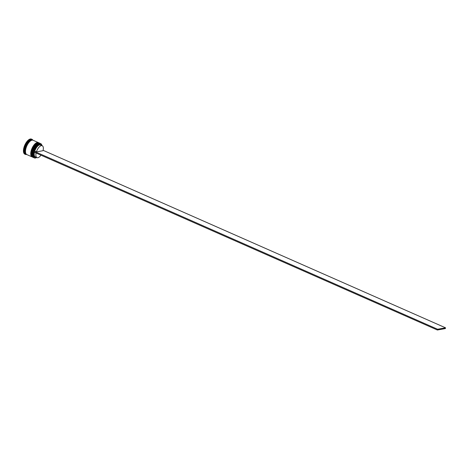 <?xml version="1.0" encoding="UTF-8"?>
<svg xmlns="http://www.w3.org/2000/svg" width="469" height="469" viewBox="0 0 469 469"><rect width="100%" height="100%" fill="white"/><g stroke="black" fill="none" stroke-linecap="round" stroke-linejoin="round"><path stroke-width="0.7" d="M33.545 151.903A7.733 3.465 113.8 0 0 35.515 157.965A7.733 3.465 113.8 0 0 36.476 157.613A7.733 3.465 113.8 0 0 36.682 157.49M36.435 157.631A7.815 3.5 -66.2 0 1 36.394 157.654A7.815 3.5 -66.2 0 1 35.427 158.012A7.815 3.5 -66.2 0 1 34.366 157.912A7.815 3.5 -66.2 0 1 33.891 150.408A7.815 3.5 -66.2 0 1 39.619 143.502A7.815 3.5 -66.2 0 1 40.674 143.608A7.815 3.5 -66.2 0 1 41.858 145.273A7.815 3.5 -66.2 0 1 41.864 145.32M41.929 145.595A7.733 3.465 113.8 0 0 41.876 145.361A7.733 3.465 113.8 0 0 39.66 143.608A7.733 3.465 113.8 0 0 33.768 151.112L437.595 329.244L445.55 327.813L445.327 328.576L437.378 330.006L33.504 151.886L33.721 151.124M40.674 143.608L40.07 143.338A7.815 3.5 113.8 0 0 39.009 143.238A7.815 3.5 113.8 0 0 38.042 143.596A7.815 3.5 113.8 0 0 32.584 155.972A7.815 3.5 113.8 0 0 33.762 157.643L34.366 157.912M39.396 143.045L39.062 142.893A7.815 3.5 113.8 0 0 38.001 142.793A7.815 3.5 113.8 0 0 37.033 143.151A7.815 3.5 113.8 0 0 31.575 155.526A7.815 3.5 113.8 0 0 32.754 157.197L33.088 157.344A7.815 3.5 -66.2 0 1 32.613 149.84A7.815 3.5 -66.2 0 1 38.335 142.939A7.815 3.5 -66.2 0 1 39.396 143.045A7.815 3.5 -66.2 0 1 39.496 143.086M26.663 154.5A7.815 3.5 -66.2 0 1 26.493 154.436L25.818 154.137A7.815 3.5 -66.2 0 1 25.344 146.633A7.815 3.5 -66.2 0 1 31.065 139.733A7.815 3.5 -66.2 0 1 32.127 139.838L32.801 140.131A7.815 3.5 -66.2 0 1 32.965 140.219M26.54 154.453A8.225 3.682 -66.2 0 1 26.434 154.477A8.225 3.682 -66.2 0 1 25.314 154.365A8.225 3.682 -66.2 0 1 24.816 146.469A8.225 3.682 -66.2 0 1 30.843 139.205A8.225 3.682 -66.2 0 1 31.956 139.311A8.225 3.682 -66.2 0 1 32.842 140.155M32.179 156.939A7.815 3.5 -66.2 0 1 32.08 156.898A7.815 3.5 -66.2 0 1 31.605 149.394A7.815 3.5 -66.2 0 1 37.327 142.494A7.815 3.5 -66.2 0 1 38.388 142.599A7.815 3.5 -66.2 0 1 38.481 142.646M32.08 156.898L26.827 154.582A7.815 3.5 -66.2 0 1 26.352 147.078A7.815 3.5 -66.2 0 1 32.08 140.178A7.815 3.5 -66.2 0 1 33.135 140.284L38.388 142.599M26.493 154.436A7.815 3.5 -66.2 0 1 26.018 146.932A7.815 3.5 -66.2 0 1 31.74 140.032A7.815 3.5 -66.2 0 1 32.801 140.131M25.314 154.365L24.845 154.16A8.225 3.682 -66.2 0 1 24.347 146.264A8.225 3.682 -66.2 0 1 30.368 138.994A8.225 3.682 -66.2 0 1 31.487 139.105L31.956 139.311M36.418 151.892A6.502 2.908 -66.2 0 1 41.348 145.648A6.502 2.908 -66.2 0 1 42.233 145.73A6.502 2.908 -66.2 0 1 43.019 150.701L36.418 151.892L34.735 151.147A6.502 2.908 -66.2 0 1 39.666 144.903A6.502 2.908 -66.2 0 1 40.551 144.991L42.233 145.73M34.735 151.147L34.19 151.036A6.912 3.095 -66.2 0 1 39.443 144.376A6.912 3.095 -66.2 0 1 41.172 145.267M34.19 151.036L33.768 151.112M35.931 157.162A6.912 3.095 -66.2 0 1 33.903 152.062M31.54 155.397A7.568 3.389 -66.2 0 1 31.505 155.268A7.568 3.389 -66.2 0 1 36.793 143.28A7.568 3.389 -66.2 0 1 36.91 143.215A7.568 3.389 113.8 0 0 32.601 148.591A7.568 3.389 113.8 0 0 31.54 155.397M32.554 155.837A7.568 3.389 -66.2 0 1 32.519 155.714A7.568 3.389 -66.2 0 1 37.807 143.719A7.568 3.389 -66.2 0 1 37.925 143.661A7.568 3.389 113.8 0 0 33.616 149.036A7.568 3.389 113.8 0 0 32.554 155.837M24.822 147.506L24.734 147.811A7.979 3.576 113.8 0 1 24.822 147.506M40.967 155.18A6.502 2.908 -66.2 0 1 36.987 157.625L35.304 156.881A6.502 2.908 -66.2 0 1 34.425 152.29M36.987 157.625A6.502 2.908 -66.2 0 1 36.107 153.035M43.113 150.32L445.55 327.813M437.595 329.244L437.378 330.006M33.569 157.537A7.815 3.5 -66.2 0 1 33.358 157.467A7.815 3.5 -66.2 0 1 32.883 149.963A7.815 3.5 -66.2 0 1 38.605 143.057A7.815 3.5 -66.2 0 1 39.666 143.162A7.815 3.5 -66.2 0 1 39.865 143.262M39.63 143.145A7.815 3.5 113.8 0 0 39.601 143.133A7.815 3.5 113.8 0 0 38.54 143.027A7.815 3.5 113.8 0 0 32.818 149.933A7.815 3.5 113.8 0 0 33.293 157.437A7.815 3.5 113.8 0 0 33.322 157.449M32.08 155.632A7.568 3.389 -66.2 0 1 33.141 148.825A7.568 3.389 -66.2 0 1 37.45 143.455M38.622 142.699A7.815 3.5 113.8 0 0 38.587 142.687A7.815 3.5 113.8 0 0 37.532 142.582A7.815 3.5 113.8 0 0 31.804 149.488A7.815 3.5 113.8 0 0 32.279 156.992L32.56 157.097A7.815 3.5 -66.2 0 1 32.349 157.021A7.815 3.5 -66.2 0 1 31.874 149.517A7.815 3.5 -66.2 0 1 37.596 142.611A7.815 3.5 -66.2 0 1 38.657 142.717A7.815 3.5 -66.2 0 1 38.851 142.816M31.071 155.186A7.568 3.389 -66.2 0 1 32.132 148.38A7.568 3.389 -66.2 0 1 36.441 143.01M38.857 142.822L37.42 142.57C33.915 143.256 28.023 153.269 32.279 156.992A7.815 3.5 113.8 0 0 32.314 157.004M26.516 154.401A7.774 3.482 -66.2 0 1 26.035 146.944A7.774 3.482 -66.2 0 1 31.728 140.067A7.774 3.482 -66.2 0 1 32.795 140.172M39.871 143.268L38.429 143.016C34.929 143.702 29.031 153.715 33.293 157.437L33.575 157.543"/></g></svg>
